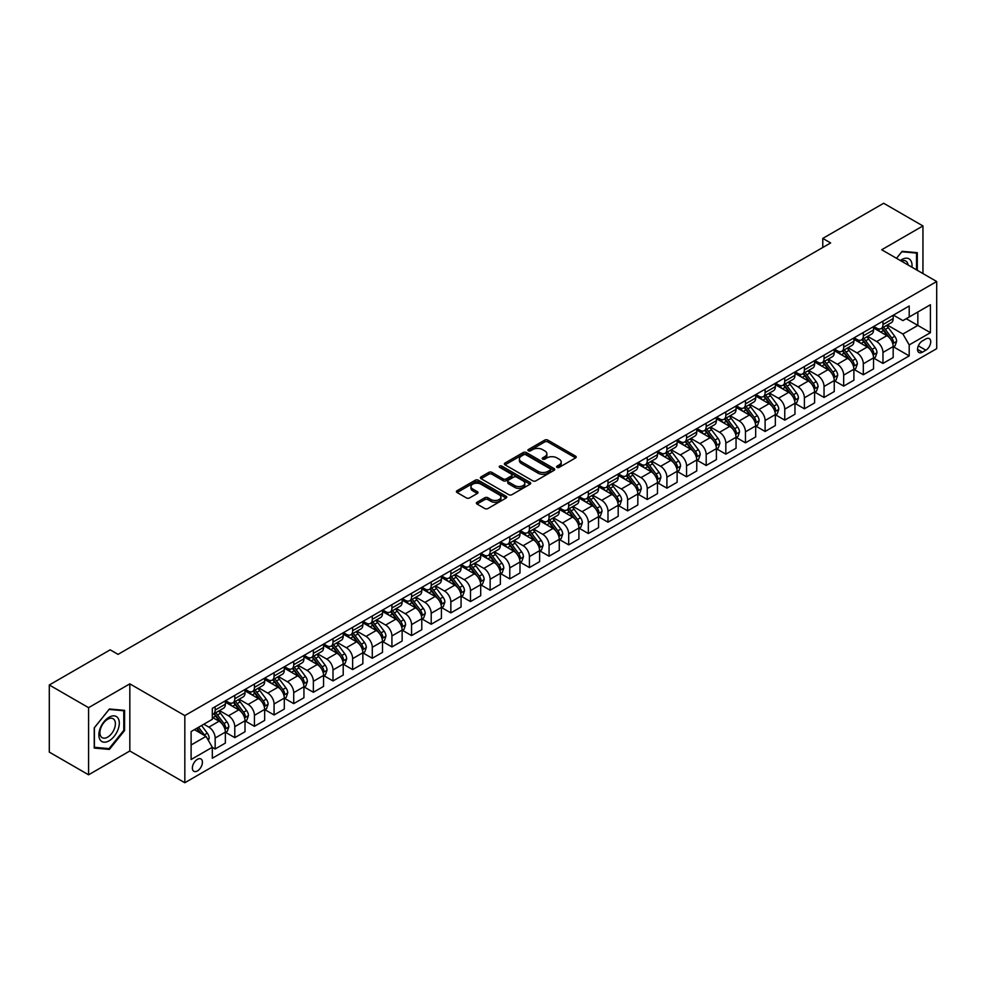 <?xml version="1.0" encoding="UTF-8"?>
<svg xmlns="http://www.w3.org/2000/svg" width="986" height="986" viewBox="0 0 986 986"><rect width="100%" height="100%" fill="white"/><g stroke="black" fill="none" stroke-linecap="round" stroke-linejoin="round"><path stroke-width="1.48" d="M557.041 467.376A1.528 0.887 0 0 0 559.198 467.376L575.577 457.911A2.182 1.257 0 0 0 576.218 457.023A2.182 1.257 0 0 0 575.577 456.136L547.822 440.101A2.182 1.257 0 0 0 544.74 440.101L528.348 449.567A1.528 0.887 0 0 0 527.904 450.183A1.528 0.887 0 0 0 528.348 450.812A1.528 0.887 0 0 0 530.505 450.812L532.625 449.591A6.976 4.03 0 0 1 542.497 449.591L544.814 450.922A6.976 4.03 0 0 1 546.86 453.77A6.976 4.03 0 0 1 544.814 456.617L542.694 457.849A1.528 0.887 0 0 0 542.251 458.465A1.528 0.887 0 0 0 542.694 459.094A1.528 0.887 0 0 0 544.851 459.094L546.971 457.874A6.976 4.03 0 0 1 556.843 457.874L559.161 459.205A6.976 4.03 0 0 1 561.207 462.052A6.976 4.03 0 0 1 559.161 464.899L557.041 466.131A1.528 0.887 0 0 0 556.585 466.748A1.528 0.887 0 0 0 557.041 467.376L557.041 466.131M197.397 770.941A7.112 4.104 120 0 0 202.044 764.68A7.112 4.104 120 0 0 200.947 758.973A7.112 4.104 120 0 0 197.397 759.331A7.112 4.104 120 0 0 192.751 765.592A7.112 4.104 120 0 0 193.835 771.298A7.112 4.104 120 0 0 197.397 770.941M477.027 502.256A2.182 1.257 0 0 0 476.386 503.143A2.182 1.257 0 0 0 477.027 504.043L484.816 508.542A2.182 1.257 0 0 0 487.897 508.542L506.101 498.029A2.182 1.257 0 0 0 506.742 497.141A2.182 1.257 0 0 0 506.101 496.254L478.333 480.219A2.182 1.257 0 0 0 475.252 480.219L457.048 490.732A2.182 1.257 0 0 0 456.419 491.62A2.182 1.257 0 0 0 457.048 492.507L466.464 497.942A2.182 1.257 0 0 0 469.546 497.942L477.335 493.444A2.182 1.257 0 0 0 477.976 492.556A2.182 1.257 0 0 0 477.335 491.657L472.664 488.97A5.83 3.365 0 0 1 470.963 486.591A5.83 3.365 0 0 1 474.562 483.473A5.83 3.365 0 0 1 480.921 484.2L499.199 494.762A5.83 3.365 0 0 1 500.913 497.141A5.83 3.365 0 0 1 497.301 500.247A5.83 3.365 0 0 1 490.942 499.52L487.897 497.757A2.182 1.257 0 0 0 484.816 497.757L477.027 502.256L477.027 504.043L484.816 499.582L484.816 497.757M129.832 683.853L88.58 707.665L49.3 684.987L49.3 752.121L88.58 774.799L129.832 750.987L184.826 782.736L184.826 715.602L129.832 683.853L129.832 750.987M922.945 273.578L922.945 225.942L881.706 249.754L936.7 281.515L184.826 715.602M922.945 225.942L883.666 203.264L822.78 238.415L822.78 247.486M49.3 684.987L110.186 649.836L118.049 654.371L830.631 242.95L822.78 238.415M532.785 480.848A2.182 1.257 0 0 0 535.866 480.848L554.07 470.334A2.182 1.257 0 0 0 554.711 469.447A2.182 1.257 0 0 0 554.07 468.56L526.302 452.525A2.182 1.257 0 0 0 523.221 452.525L505.017 463.038A2.182 1.257 0 0 0 504.376 463.925A2.182 1.257 0 0 0 505.017 464.813L532.785 480.848M500.309 467.709A1.528 0.887 0 0 1 501.862 467.919L501.862 466.107L530.086 482.4A2.182 1.257 0 0 1 530.727 483.288A2.182 1.257 0 0 1 530.086 484.188L511.882 494.689A2.182 1.257 0 0 1 508.801 494.689L481.032 478.666L481.032 476.879A2.182 1.257 0 0 0 480.404 477.766A2.182 1.257 0 0 0 481.032 478.666M481.032 476.879L488.822 472.38A2.182 1.257 0 0 1 491.915 472.38L503.168 478.888A2.182 1.257 0 0 0 506.249 478.888L511.426 475.905A2.182 1.257 0 0 0 512.054 475.005A2.182 1.257 0 0 0 511.426 474.118L499.705 467.352A1.528 0.887 0 0 1 499.249 466.735A1.528 0.887 0 0 1 500.198 465.91A1.528 0.887 0 0 1 501.862 466.107M925.854 338.938L922.403 340.934A6.89 3.981 120 0 0 917.904 346.998A6.89 3.981 120 0 0 918.952 352.52A6.89 3.981 120 0 0 922.403 352.187L925.854 350.19A6.89 3.981 120 0 0 930.353 344.114A6.89 3.981 120 0 0 929.305 338.592A6.89 3.981 120 0 0 925.854 338.938M184.826 782.736L936.7 348.65L936.7 281.515M893.415 315.126L902.917 320.61L909.203 316.987L909.203 306.005L212.323 708.342L212.323 719.324L191.111 731.563L191.111 759.516L212.323 747.265L212.323 758.234L909.203 355.897L909.203 344.927L902.917 334.032L887.289 325.023M909.203 316.987L930.414 304.736L930.414 332.676L909.203 344.927M88.58 707.665L88.58 774.799M906.22 318.712L917.843 325.417L917.843 311.995L930.414 304.736M902.917 334.032L917.843 325.417L930.414 332.676M191.111 744.997L206.037 736.382L194.415 729.665M212.323 747.351L215.158 748.99L215.158 738.009A8.886 5.127 -120 0 0 208.872 727.126L203.843 724.217M215.158 748.99L225.363 743.087L225.363 732.117A8.886 5.127 -120 0 0 219.077 721.222L212.323 717.327M225.597 732.339L234.791 737.651L234.791 726.67A8.886 5.127 -120 0 0 228.505 715.787L219.484 710.573M234.791 737.651L245.009 731.748L245.009 720.778A8.886 5.127 -120 0 0 238.723 709.883L225.363 702.18M245.243 721L254.437 726.312L254.437 715.331A8.886 5.127 -120 0 0 248.152 704.448L239.13 699.234M254.437 726.312L264.655 720.409L264.655 709.427A8.886 5.127 -120 0 0 258.369 698.544L245.009 690.841M264.889 709.661L274.071 714.973L274.071 703.992A8.886 5.127 -120 0 0 267.785 693.109L258.763 687.895M274.071 714.973L284.288 709.07L284.288 698.088A8.886 5.127 -120 0 0 278.003 687.205L264.655 679.49M284.523 698.322L293.717 703.622L293.717 692.653A8.886 5.127 -120 0 0 287.431 681.77L278.409 676.556M293.717 703.622L303.934 697.731L303.934 686.749A8.886 5.127 -120 0 0 297.649 675.866L284.288 668.151M304.169 686.983L313.363 692.283L313.363 681.314A8.886 5.127 -120 0 0 307.077 670.418L298.055 665.217M313.363 692.283L323.568 686.392L323.568 675.41A8.886 5.127 -120 0 0 317.282 664.527L303.934 656.812M323.815 675.644L332.997 680.944L332.997 669.975A8.886 5.127 -120 0 0 326.711 659.079L317.689 653.878M332.997 680.944L343.214 675.053L343.214 664.071A8.886 5.127 -120 0 0 336.929 653.188L323.568 645.473M343.448 664.305L352.643 669.605L352.643 658.636A8.886 5.127 -120 0 0 346.357 647.74L337.335 642.539M352.643 669.605L362.86 663.714L362.86 652.732A8.886 5.127 -120 0 0 356.575 641.849L343.214 634.134M363.094 652.966L372.289 658.266L372.289 647.297A8.886 5.127 -120 0 0 366.003 636.401L356.969 631.188M372.289 658.266L382.494 652.375L382.494 641.393A8.886 5.127 -120 0 0 376.208 630.51L362.86 622.795M382.728 641.615L391.923 646.927L391.923 635.945A8.886 5.127 -120 0 0 385.637 625.062L376.615 619.849M391.923 646.927L402.14 641.036L402.14 630.054A8.886 5.127 -120 0 0 395.854 619.171L382.494 611.456M402.374 630.276L411.569 635.588L411.569 624.606A8.886 5.127 -120 0 0 405.283 613.723L396.261 608.51M411.569 635.588L421.786 629.697L421.786 618.715A8.886 5.127 -120 0 0 415.5 607.832L402.14 600.117M422.02 618.937L431.202 624.249L431.202 613.267A8.886 5.127 -120 0 0 424.917 602.384L415.895 597.171M431.202 624.249L441.42 618.345L441.42 607.376A8.886 5.127 -120 0 0 435.134 596.493L421.786 588.778M441.654 607.598L450.849 612.91L450.849 601.928A8.886 5.127 -120 0 0 444.563 591.045L435.541 585.832M450.849 612.91L461.066 607.006L461.066 596.037A8.886 5.127 -120 0 0 454.78 585.154L441.42 577.439M461.3 596.259L470.495 601.571L470.495 590.589A8.886 5.127 -120 0 0 464.209 579.706L455.187 574.493M470.495 601.571L480.7 595.667L480.7 584.698A8.886 5.127 -120 0 0 474.414 573.803L461.066 566.1M480.946 584.92L490.128 590.232L490.128 579.25A8.886 5.127 -120 0 0 483.843 568.367L474.821 563.154M490.128 590.232L500.346 584.328L500.346 573.359A8.886 5.127 -120 0 0 494.06 562.464L480.7 554.761M500.58 573.581L509.774 578.893L509.774 567.911A8.886 5.127 -120 0 0 503.489 557.028L494.467 551.815M509.774 578.893L519.992 572.989L519.992 562.02A8.886 5.127 -120 0 0 513.706 551.125L500.346 543.422M520.226 562.242L529.42 567.554L529.42 556.572A8.886 5.127 -120 0 0 523.135 545.689L514.1 540.476M529.42 567.554L539.625 561.65L539.625 550.669A8.886 5.127 -120 0 0 533.34 539.786L519.992 532.083M539.86 550.903L549.054 556.215L549.054 545.233A8.886 5.127 -120 0 0 542.768 534.35L533.746 529.137M549.054 556.215L559.272 550.311L559.272 539.33A8.886 5.127 -120 0 0 552.986 528.447L539.625 520.744M559.506 539.564L568.7 544.864L568.7 533.894A8.886 5.127 -120 0 0 562.414 523.011L553.392 517.798M568.7 544.864L578.918 538.972L578.918 527.991A8.886 5.127 -120 0 0 572.632 517.108L559.272 509.392M579.152 528.225L588.334 533.525L588.334 522.555A8.886 5.127 -120 0 0 582.048 511.66L573.026 506.459M588.334 533.525L598.551 527.633L598.551 516.652A8.886 5.127 -120 0 0 592.266 505.769L578.918 498.053M598.785 516.886L607.98 522.186L607.98 511.216A8.886 5.127 -120 0 0 601.694 500.321L592.672 495.12M607.98 522.186L618.197 516.294L618.197 505.313A8.886 5.127 -120 0 0 611.912 494.43L598.551 486.714M618.432 505.547L627.626 510.847L627.626 499.877A8.886 5.127 -120 0 0 621.34 488.982L612.318 483.781M627.626 510.847L637.831 504.955L637.831 493.974A8.886 5.127 -120 0 0 631.545 483.091L618.197 475.375M638.078 494.208L647.26 499.508L647.26 488.538A8.886 5.127 -120 0 0 640.974 477.643L631.952 472.43M647.26 499.508L657.477 493.616L657.477 482.635A8.886 5.127 -120 0 0 651.191 471.752L637.831 464.036M657.711 482.857L666.906 488.169L666.906 477.187A8.886 5.127 -120 0 0 660.62 466.304L651.598 461.091M666.906 488.169L677.123 482.277L677.123 471.296A8.886 5.127 -120 0 0 670.837 460.413L657.477 452.697M677.357 471.518L686.552 476.83L686.552 465.848A8.886 5.127 -120 0 0 680.266 454.965L671.232 449.752M686.552 476.83L696.757 470.938L696.757 459.957A8.886 5.127 -120 0 0 690.471 449.074L677.123 441.358M696.991 460.179L706.186 465.491L706.186 454.509A8.886 5.127 -120 0 0 699.9 443.626L690.878 438.413M706.186 465.491L716.403 459.587L716.403 448.618A8.886 5.127 -120 0 0 710.117 437.735L696.757 430.019M716.637 448.84L725.832 454.152L725.832 443.17A8.886 5.127 -120 0 0 719.546 432.287L710.524 427.074M725.832 454.152L736.049 448.248L736.049 437.279A8.886 5.127 -120 0 0 729.763 426.396L716.403 418.68M736.283 437.501L745.465 442.813L745.465 431.831A8.886 5.127 -120 0 0 739.192 420.948L730.158 415.735M745.465 442.813L755.683 436.909L755.683 425.94A8.886 5.127 -120 0 0 749.397 415.044L736.049 407.341M755.917 426.162L765.111 431.474L765.111 420.492A8.886 5.127 -120 0 0 758.826 409.609L749.804 404.396M765.111 431.474L775.329 425.57L775.329 414.601A8.886 5.127 -120 0 0 769.043 403.705L755.683 396.002M775.563 414.823L784.757 420.135L784.757 409.153A8.886 5.127 -120 0 0 778.472 398.27L769.45 393.057M784.757 420.135L794.962 414.231L794.962 403.262A8.886 5.127 -120 0 0 788.677 392.366L775.329 384.663M795.209 403.484L804.391 408.796L804.391 397.814A8.886 5.127 -120 0 0 798.105 386.931L789.083 381.718M804.391 408.796L814.609 402.892L814.609 391.923A8.886 5.127 -120 0 0 808.323 381.027L794.962 373.324M814.843 392.145L824.037 397.457L824.037 386.475A8.886 5.127 -120 0 0 817.751 375.592L808.73 370.379M824.037 397.457L834.255 391.553L834.255 380.571A8.886 5.127 -120 0 0 827.969 369.688L814.609 361.985M834.489 380.806L843.683 386.105L843.683 375.136A8.886 5.127 -120 0 0 837.397 364.253L828.363 359.04M843.683 386.105L853.888 380.214L853.888 369.232A8.886 5.127 -120 0 0 847.603 358.349L834.255 350.634M854.122 369.467L863.317 374.766L863.317 363.797A8.886 5.127 -120 0 0 857.031 352.902L848.009 347.701M863.317 374.766L873.534 368.875L873.534 357.893A8.886 5.127 -120 0 0 867.249 347.01L853.888 339.295M873.769 358.128L882.963 363.427L882.963 352.458A8.886 5.127 -120 0 0 876.677 341.563L867.655 336.362M882.963 363.427L893.18 357.536L893.18 346.554A8.886 5.127 -120 0 0 886.895 335.671L873.534 327.956M873.769 326.465L876.677 328.141A8.886 5.127 -120 0 0 881.114 328.584A8.886 5.127 -120 0 0 882.963 324.517L882.963 321.153M854.122 337.804L857.031 339.48A8.886 5.127 -120 0 0 861.481 339.923A8.886 5.127 -120 0 0 863.317 335.856L863.317 332.492M834.489 349.143L837.397 350.819A8.886 5.127 -120 0 0 841.834 351.262A8.886 5.127 -120 0 0 843.683 347.195L843.683 343.831M814.843 360.482L817.751 362.158A8.886 5.127 -120 0 0 822.201 362.601A8.886 5.127 -120 0 0 824.037 358.534L824.037 355.17M795.209 371.821L798.105 373.497A8.886 5.127 -120 0 0 802.555 373.94A8.886 5.127 -120 0 0 804.391 369.873L804.391 366.509M775.563 383.16L778.472 384.836A8.886 5.127 -120 0 0 782.909 385.279A8.886 5.127 -120 0 0 784.757 381.212L784.757 377.86M755.917 394.499L758.826 396.175A8.886 5.127 -120 0 0 763.275 396.618A8.886 5.127 -120 0 0 765.111 392.551L765.111 389.199M736.283 405.838L739.192 407.514A8.886 5.127 -120 0 0 743.629 407.957A8.886 5.127 -120 0 0 745.465 403.89L745.465 400.538M716.637 417.177L719.546 418.865A8.886 5.127 -120 0 0 723.983 419.296A8.886 5.127 -120 0 0 725.832 415.229L725.832 411.877M696.991 428.516L699.9 430.204A8.886 5.127 -120 0 0 704.349 430.635A8.886 5.127 -120 0 0 706.186 426.568L706.186 423.216M677.357 439.867L680.266 441.543A8.886 5.127 -120 0 0 684.703 441.974A8.886 5.127 -120 0 0 686.552 437.907L686.552 434.555M657.711 451.206L660.62 452.882A8.886 5.127 -120 0 0 665.069 453.313A8.886 5.127 -120 0 0 666.906 449.246L666.906 445.894M638.065 462.545L640.974 464.221A8.886 5.127 -120 0 0 645.423 464.665A8.886 5.127 -120 0 0 647.26 460.585L647.26 457.233M618.432 473.884L621.34 475.56A8.886 5.127 -120 0 0 625.777 476.004A8.886 5.127 -120 0 0 627.626 471.924L627.626 468.572M598.785 485.223L601.694 486.899A8.886 5.127 -120 0 0 606.144 487.343A8.886 5.127 -120 0 0 607.98 483.276L607.98 479.911M579.152 496.562L582.048 498.238A8.886 5.127 -120 0 0 586.497 498.682A8.886 5.127 -120 0 0 588.334 494.615L588.334 491.25M559.506 507.901L562.414 509.577A8.886 5.127 -120 0 0 566.851 510.021A8.886 5.127 -120 0 0 568.7 505.954L568.7 502.589M539.86 519.24L542.768 520.916A8.886 5.127 -120 0 0 547.218 521.36A8.886 5.127 -120 0 0 549.054 517.293L549.054 513.928M520.226 530.579L523.135 532.255A8.886 5.127 -120 0 0 527.572 532.699A8.886 5.127 -120 0 0 529.42 528.632L529.42 525.267M500.58 541.918L503.489 543.594A8.886 5.127 -120 0 0 507.938 544.038A8.886 5.127 -120 0 0 509.774 539.971L509.774 536.618M480.934 553.257L483.843 554.933A8.886 5.127 -120 0 0 488.292 555.377A8.886 5.127 -120 0 0 490.128 551.31L490.128 547.957M461.3 564.596L464.209 566.272A8.886 5.127 -120 0 0 468.646 566.716A8.886 5.127 -120 0 0 470.495 562.649L470.495 559.296M441.654 575.935L444.563 577.623A8.886 5.127 -120 0 0 449.012 578.055A8.886 5.127 -120 0 0 450.849 573.988L450.849 570.635M422.02 587.274L424.917 588.962A8.886 5.127 -120 0 0 429.366 589.394A8.886 5.127 -120 0 0 431.202 585.327L431.202 581.974M402.374 598.625L405.283 600.301A8.886 5.127 -120 0 0 409.72 600.733A8.886 5.127 -120 0 0 411.569 596.666L411.569 593.313M382.728 609.964L385.637 611.64A8.886 5.127 -120 0 0 390.086 612.072A8.886 5.127 -120 0 0 391.923 608.005L391.923 604.652M363.094 621.303L366.003 622.979A8.886 5.127 -120 0 0 370.44 623.423A8.886 5.127 -120 0 0 372.289 619.344L372.289 615.991M343.448 632.642L346.357 634.318A8.886 5.127 -120 0 0 350.806 634.762A8.886 5.127 -120 0 0 352.643 630.683L352.643 627.33M323.802 643.981L326.711 645.657A8.886 5.127 -120 0 0 331.16 646.101A8.886 5.127 -120 0 0 332.997 642.034L332.997 638.669M304.169 655.32L307.077 656.996A8.886 5.127 -120 0 0 311.514 657.44A8.886 5.127 -120 0 0 313.363 653.373L313.363 650.008M284.523 666.659L287.431 668.335A8.886 5.127 -120 0 0 291.881 668.779A8.886 5.127 -120 0 0 293.717 664.712L293.717 661.347M264.889 677.998L267.785 679.674A8.886 5.127 -120 0 0 272.235 680.118A8.886 5.127 -120 0 0 274.071 676.051L274.071 672.686M245.243 689.337L248.152 691.013A8.886 5.127 -120 0 0 252.589 691.457A8.886 5.127 -120 0 0 254.437 687.39L254.437 684.025M225.597 700.676L228.505 702.352A8.886 5.127 -120 0 0 232.955 702.796A8.886 5.127 -120 0 0 234.791 698.729L234.791 695.376M893.415 346.789L909.203 355.897M881.114 328.584L891.332 322.681A8.886 5.127 -120 0 0 893.18 318.614L893.18 315.261M861.481 339.923L871.698 334.02A8.886 5.127 -120 0 0 873.534 329.953L873.534 326.6M841.834 351.262L852.052 345.359A8.886 5.127 -120 0 0 853.888 341.292L853.888 337.939M822.201 362.601L832.406 356.698A8.886 5.127 -120 0 0 834.255 352.631L834.255 349.278M802.555 373.94L812.772 368.049A8.886 5.127 -120 0 0 814.609 363.97L814.609 360.617M782.909 385.279L793.126 379.388A8.886 5.127 -120 0 0 794.962 375.309L794.962 371.956M763.275 396.618L773.48 390.727A8.886 5.127 -120 0 0 775.329 386.66L775.329 383.295M743.629 407.957L753.846 402.066A8.886 5.127 -120 0 0 755.683 397.999L755.683 394.634M723.983 419.296L734.2 413.405A8.886 5.127 -120 0 0 736.049 409.338L736.049 405.973M704.349 430.635L714.567 424.744A8.886 5.127 -120 0 0 716.403 420.677L716.403 417.312M684.703 441.974L694.92 436.083A8.886 5.127 -120 0 0 696.757 432.016L696.757 428.651M665.069 453.313L675.274 447.422A8.886 5.127 -120 0 0 677.123 443.355L677.123 440.002M645.423 464.665L655.641 458.761A8.886 5.127 -120 0 0 657.477 454.694L657.477 451.341M625.777 476.004L635.995 470.1A8.886 5.127 -120 0 0 637.831 466.033L637.831 462.68M606.144 487.343L616.349 481.439A8.886 5.127 -120 0 0 618.197 477.372L618.197 474.019M586.497 498.682L596.715 492.778A8.886 5.127 -120 0 0 598.551 488.711L598.551 485.358M566.851 510.021L577.069 504.117A8.886 5.127 -120 0 0 578.918 500.05L578.918 496.697M547.218 521.36L557.435 515.456A8.886 5.127 -120 0 0 559.272 511.389L559.272 508.036M527.572 532.699L537.789 526.807A8.886 5.127 -120 0 0 539.625 522.728L539.625 519.375M507.938 544.038L518.143 538.146A8.886 5.127 -120 0 0 519.992 534.067L519.992 530.715M488.292 555.377L498.509 549.485A8.886 5.127 -120 0 0 500.346 545.418L500.346 542.053M468.646 566.716L478.863 560.824A8.886 5.127 -120 0 0 480.7 556.757L480.7 553.392M449.012 578.055L459.217 572.163A8.886 5.127 -120 0 0 461.066 568.096L461.066 564.731M429.366 589.394L439.583 583.502A8.886 5.127 -120 0 0 441.42 579.435L441.42 576.07M409.72 600.733L419.937 594.841A8.886 5.127 -120 0 0 421.786 590.774L421.786 587.409M390.086 612.072L400.304 606.18A8.886 5.127 -120 0 0 402.14 602.113L402.14 598.761M370.44 623.423L380.658 617.519A8.886 5.127 -120 0 0 382.494 613.452L382.494 610.1M350.806 634.762L361.012 628.858A8.886 5.127 -120 0 0 362.86 624.791L362.86 621.439M331.16 646.101L341.378 640.197A8.886 5.127 -120 0 0 343.214 636.13L343.214 632.778M311.514 657.44L321.732 651.536A8.886 5.127 -120 0 0 323.568 647.469L323.568 644.117M291.881 668.779L302.086 662.875A8.886 5.127 -120 0 0 303.934 658.808L303.934 655.456M272.235 680.118L282.452 674.214A8.886 5.127 -120 0 0 284.288 670.147L284.288 666.795M252.589 691.457L262.806 685.566A8.886 5.127 -120 0 0 264.655 681.486L264.655 678.134M232.955 702.796L243.172 696.905A8.886 5.127 -120 0 0 245.009 692.825L245.009 689.473M212.323 714.493A8.886 5.127 -120 0 0 213.309 714.135L223.526 708.244A8.886 5.127 -120 0 0 225.363 704.177L225.363 700.812M213.309 714.135A8.886 5.127 -120 0 0 215.158 710.068L215.158 706.715M206.037 736.382L212.323 747.265M917.288 270.312L917.288 252.675L902.128 251.319L896.508 258.307L901.82 251.763L916.512 253.069L916.512 269.856M94.237 748.078L109.397 749.422L124.569 730.564L124.569 710.351L109.397 708.996L94.237 727.853L94.237 748.078M123.78 730.108L124.569 730.564M107.794 748.497L109.397 749.422M557.645 467.586L559.161 466.723A6.976 4.03 0 0 0 561.207 463.864L561.207 462.052M546.86 453.77L546.86 455.594A6.976 4.03 0 0 1 544.814 458.441L543.298 459.303M575.577 456.136L575.577 457.911L547.822 441.913A2.182 1.257 0 0 0 544.74 441.913L528.964 451.033M554.033 470.347L526.302 454.336A2.182 1.257 0 0 0 523.221 454.336L505.054 464.837M550.213 470.063A1.528 0.887 0 0 0 550.656 469.447A1.528 0.887 0 0 0 550.213 468.818L525.846 454.756A1.528 0.887 0 0 0 523.677 454.756L521.446 456.05A6.976 4.03 0 0 0 519.4 458.897A6.976 4.03 0 0 0 521.446 461.744L538.11 471.357A6.976 4.03 0 0 0 547.97 471.357L550.213 470.063L550.213 471.887A1.528 0.887 0 0 0 550.656 471.259L550.656 469.447M519.4 458.897L519.4 460.709A6.976 4.03 0 0 0 521.446 463.556L521.446 461.744M550.213 471.887L547.97 473.169A6.976 4.03 0 0 1 538.11 473.169L521.446 463.556M481.069 478.678L488.822 474.204L488.822 472.38M512.054 475.005L512.054 476.83A2.182 1.257 0 0 1 511.426 477.717L506.249 480.7A2.182 1.257 0 0 1 503.168 480.7L491.915 474.204A2.182 1.257 0 0 0 488.822 474.204M501.862 467.919L530.049 484.2M514.852 485.63A5.83 3.365 0 0 0 521.212 486.357A5.83 3.365 0 0 0 524.811 483.251A5.83 3.365 0 0 0 523.11 480.86L516.664 477.15A2.182 1.257 0 0 0 513.583 477.15L508.419 480.133A2.182 1.257 0 0 0 507.778 481.02A2.182 1.257 0 0 0 508.419 481.907L514.852 485.63L514.852 487.441A5.83 3.365 0 0 0 521.212 488.169A5.83 3.365 0 0 0 524.811 485.063L524.811 483.251M507.778 481.02L507.778 482.832A2.182 1.257 0 0 0 508.419 483.732L508.419 481.907M514.852 487.441L508.419 483.732M500.913 497.141L500.913 498.953A5.83 3.365 0 0 1 497.301 502.071A5.83 3.365 0 0 1 490.942 501.332L487.897 499.582A2.182 1.257 0 0 0 484.816 499.582M470.963 486.591L470.963 488.403A5.83 3.365 0 0 0 472.664 490.781L472.664 488.97M477.31 493.456L472.664 490.781M506.077 498.041L478.333 482.031A2.182 1.257 0 0 0 475.252 482.031L457.085 492.519L457.048 490.732M893.18 346.924L895.066 345.827L896.631 341.292A5.891 3.402 -120 0 0 894.746 336.275L888.337 327.709A16.996 9.811 -120 0 0 886.476 325.491M880.091 331.74A16.996 9.811 -120 0 0 876.616 328.104M892.638 343.313L893.452 341.55A5.891 3.402 -120 0 0 891.763 338.001L885.342 329.435A16.996 9.811 -120 0 0 883.493 327.216M881.903 328.128A14.112 8.147 60 0 1 884.22 330.754L889.655 338.013M881.607 328.301A16.996 9.811 60 0 1 883.456 330.52L887.733 336.226M873.534 358.263L875.42 357.166L876.985 352.631A5.891 3.402 -120 0 0 875.112 347.614L868.691 339.048A16.996 9.811 -120 0 0 866.83 336.83M860.445 343.091A16.996 9.811 -120 0 0 856.97 339.443M872.992 354.652L873.806 352.889A5.891 3.402 -120 0 0 872.129 349.34L865.708 340.774A16.996 9.811 -120 0 0 863.847 338.555M862.269 339.467A14.112 8.147 60 0 1 864.586 342.093L870.022 349.352M861.961 339.64A16.996 9.811 60 0 1 863.822 341.859L868.087 347.565M853.888 369.602L855.774 368.505L857.352 363.97A5.891 3.402 -120 0 0 855.466 358.966L849.045 350.387A16.996 9.811 -120 0 0 847.196 348.169M840.812 354.43A16.996 9.811 -120 0 0 837.324 350.782M853.358 365.991L854.172 364.228A5.891 3.402 -120 0 0 852.483 360.679L846.062 352.113A16.996 9.811 -120 0 0 844.213 349.894M842.623 350.806A14.112 8.147 60 0 1 844.94 353.444L850.376 360.691M842.327 350.979A16.996 9.811 60 0 1 844.176 353.198L848.441 358.904M834.255 380.941L836.14 379.856L837.706 375.309A5.891 3.402 -120 0 0 835.832 370.305L829.411 361.726A16.996 9.811 -120 0 0 827.55 359.508M821.165 365.769A16.996 9.811 -120 0 0 817.69 362.121M833.712 377.33L834.526 375.567A5.891 3.402 -120 0 0 832.837 372.018L826.416 363.452A16.996 9.811 -120 0 0 824.567 361.233M822.99 362.145A14.112 8.147 60 0 1 825.307 364.783L830.73 372.03M822.681 362.318A16.996 9.811 60 0 1 824.53 364.537L828.807 370.243M814.609 392.28L816.494 391.195L818.06 386.66A5.891 3.402 -120 0 0 816.186 381.644L809.765 373.065A16.996 9.811 -120 0 0 807.916 370.847M801.519 377.108A16.996 9.811 -120 0 0 798.044 373.46M814.066 388.669L814.892 386.906A5.891 3.402 -120 0 0 813.203 383.369L806.782 374.791A16.996 9.811 -120 0 0 804.921 372.572M803.343 373.484A14.112 8.147 60 0 1 805.661 376.122L811.096 383.369M803.035 373.657A16.996 9.811 60 0 1 804.896 375.888L809.161 381.582M911.927 267.206A14.445 8.344 120 0 0 910.657 260.353A14.445 8.344 120 0 0 900.354 260.526M908.057 264.975A10.932 6.31 120 0 0 907.083 262.19A10.932 6.31 120 0 0 905.851 261.056A10.932 6.31 120 0 0 901.352 261.105M915.538 252.515L916.512 253.069M109.089 717.229A14.445 8.344 120 0 0 98.871 734.927A14.445 8.344 120 0 0 109.089 740.819A14.445 8.344 120 0 0 119.306 723.132A14.445 8.344 120 0 0 109.089 717.229M107.659 719.275A10.932 6.31 120 0 0 100.51 728.913A10.932 6.31 120 0 0 102.187 737.676A10.932 6.31 120 0 0 107.659 737.134A10.932 6.31 120 0 0 114.795 727.495A10.932 6.31 120 0 0 113.119 718.732A10.932 6.31 120 0 0 107.659 719.275M123.78 730.343L109.089 748.62L94.397 747.302L94.397 727.717L109.089 709.439L123.78 710.746L123.78 730.343M122.806 710.191L123.78 710.746M794.962 403.619L796.848 402.534L798.426 397.999A5.891 3.402 -120 0 0 796.54 392.983L790.119 384.404A16.996 9.811 -120 0 0 788.27 382.186M781.886 388.447A16.996 9.811 -120 0 0 778.398 384.799M794.433 400.008L795.246 398.245A5.891 3.402 -120 0 0 793.557 394.708L787.136 386.13A16.996 9.811 -120 0 0 785.287 383.911M783.697 384.823A14.112 8.147 60 0 1 786.015 387.461L791.45 394.708M783.402 384.996A16.996 9.811 60 0 1 785.25 387.227L789.527 392.921M775.329 414.958L777.214 413.873L778.78 409.338A5.891 3.402 -120 0 0 776.906 404.322L770.485 395.743A16.996 9.811 -120 0 0 768.624 393.525M762.24 399.786A16.996 9.811 -120 0 0 758.764 396.138M774.786 411.347L775.6 409.584A5.891 3.402 -120 0 0 773.911 406.047L767.502 397.469A16.996 9.811 -120 0 0 765.641 395.25M764.064 396.162A14.112 8.147 60 0 1 766.381 398.8L771.804 406.047M763.756 396.335A16.996 9.811 60 0 1 765.617 398.566L769.881 404.26M755.683 426.297L757.568 425.212L759.146 420.677A5.891 3.402 -120 0 0 757.26 415.661L750.839 407.095A16.996 9.811 -120 0 0 748.99 404.864M742.606 411.125A16.996 9.811 -120 0 0 739.118 407.477M755.153 422.698L755.966 420.923A5.891 3.402 -120 0 0 754.278 417.386L747.856 408.808A16.996 9.811 -120 0 0 745.995 406.589M744.418 407.501A14.112 8.147 60 0 1 746.735 410.139L752.17 417.386M744.11 407.674A16.996 9.811 60 0 1 745.971 409.905L750.235 415.599M736.049 437.636L737.935 436.551L739.5 432.016A5.891 3.402 -120 0 0 737.614 427L731.205 418.434A16.996 9.811 -120 0 0 729.344 416.203M722.96 422.464A16.996 9.811 -120 0 0 719.484 418.828M735.507 434.037L736.32 432.262A5.891 3.402 -120 0 0 734.632 428.725L728.21 420.147A16.996 9.811 -120 0 0 726.362 417.928M724.772 418.84A14.112 8.147 60 0 1 727.089 421.478L732.524 428.725M724.476 419.025A16.996 9.811 60 0 1 726.325 421.244L730.601 426.938M716.403 448.975L718.289 447.89L719.854 443.355A5.891 3.402 -120 0 0 717.981 438.339L711.559 429.773A16.996 9.811 -120 0 0 709.698 427.542M703.314 433.803A16.996 9.811 -120 0 0 699.838 430.167M715.861 445.376L716.674 443.601A5.891 3.402 -120 0 0 714.998 440.064L708.577 431.498A16.996 9.811 -120 0 0 706.715 429.267M705.138 430.179A14.112 8.147 60 0 1 707.455 432.817L712.89 440.076M704.83 430.364A16.996 9.811 60 0 1 706.691 432.583L710.955 438.277M696.757 460.314L698.643 459.229L700.22 454.694A5.891 3.402 -120 0 0 698.334 449.678L691.913 441.112A16.996 9.811 -120 0 0 690.064 438.893M683.68 445.142A16.996 9.811 -120 0 0 680.192 441.506M696.227 456.715L697.04 454.94A5.891 3.402 -120 0 0 695.352 451.403L688.931 442.837A16.996 9.811 -120 0 0 687.082 440.606M685.492 441.518A14.112 8.147 60 0 1 687.809 444.156L693.244 451.415M685.196 441.703A16.996 9.811 60 0 1 687.045 443.922L691.309 449.616M677.123 471.653L679.009 470.568L680.574 466.033A5.891 3.402 -120 0 0 678.701 461.017L672.279 452.451A16.996 9.811 -120 0 0 670.418 450.232M664.034 456.481A16.996 9.811 -120 0 0 660.558 452.845M676.581 468.054L677.394 466.279A5.891 3.402 -120 0 0 675.706 462.742L669.284 454.176A16.996 9.811 -120 0 0 667.436 451.945M665.858 452.87A14.112 8.147 60 0 1 668.175 455.495L673.598 462.754M665.55 453.042A16.996 9.811 60 0 1 667.399 455.261L671.676 460.955M657.477 483.004L659.363 481.907L660.928 477.372A5.891 3.402 -120 0 0 659.055 472.356L652.633 463.79A16.996 9.811 -120 0 0 650.785 461.571M644.388 467.82A16.996 9.811 -120 0 0 640.912 464.184M656.935 479.393L657.761 477.631A5.891 3.402 -120 0 0 656.072 474.081L649.651 465.515A16.996 9.811 -120 0 0 647.79 463.297M646.212 464.209A14.112 8.147 60 0 1 648.529 466.834L653.965 474.093M645.904 464.381A16.996 9.811 60 0 1 647.765 466.6L652.029 472.294M637.831 494.343L639.717 493.246L641.294 488.711A5.891 3.402 -120 0 0 639.409 483.695L632.987 475.129A16.996 9.811 -120 0 0 631.139 472.91M624.754 479.159A16.996 9.811 -120 0 0 621.266 475.523M637.301 490.732L638.115 488.97A5.891 3.402 -120 0 0 636.426 485.42L630.005 476.854A16.996 9.811 -120 0 0 628.156 474.636M626.566 475.548A14.112 8.147 60 0 1 628.883 478.173L634.318 485.432M626.27 475.72A16.996 9.811 60 0 1 628.119 477.939L632.396 483.633M618.197 505.682L620.083 504.585L621.648 500.05A5.891 3.402 -120 0 0 619.775 495.034L613.354 486.468A16.996 9.811 -120 0 0 611.493 484.249M605.108 490.498A16.996 9.811 -120 0 0 601.633 486.862M617.655 502.071L618.468 500.309A5.891 3.402 -120 0 0 616.78 496.759L610.371 488.193A16.996 9.811 -120 0 0 608.51 485.975M606.932 486.887A14.112 8.147 60 0 1 609.249 489.512L614.672 496.771M606.624 487.059A16.996 9.811 60 0 1 608.485 489.278L612.75 494.984M598.551 517.021L600.437 515.924L602.015 511.389A5.891 3.402 -120 0 0 600.129 506.373L593.708 497.807A16.996 9.811 -120 0 0 591.859 495.588M585.474 501.849A16.996 9.811 -120 0 0 581.986 498.201M598.021 513.41L598.835 511.648A5.891 3.402 -120 0 0 597.146 508.098L590.725 499.532A16.996 9.811 -120 0 0 588.864 497.314M587.286 498.226A14.112 8.147 60 0 1 589.603 500.851L595.039 508.11M586.978 498.398A16.996 9.811 60 0 1 588.839 500.617L593.104 506.323M578.918 528.36L580.803 527.264L582.369 522.728A5.891 3.402 -120 0 0 580.483 517.724L574.074 509.146A16.996 9.811 -120 0 0 572.213 506.927M565.828 513.188A16.996 9.811 -120 0 0 562.353 509.54M578.375 524.749L579.189 522.987A5.891 3.402 -120 0 0 577.5 519.437L571.079 510.871A16.996 9.811 -120 0 0 569.23 508.653M567.64 509.565A14.112 8.147 60 0 1 569.957 512.202L575.393 519.449M567.344 509.737A16.996 9.811 60 0 1 569.193 511.956L573.47 517.662M559.272 539.699L561.157 538.615L562.723 534.067A5.891 3.402 -120 0 0 560.849 529.063L554.428 520.485A16.996 9.811 -120 0 0 552.567 518.266M546.182 524.527A16.996 9.811 -120 0 0 542.707 520.879M558.729 536.088L559.543 534.326A5.891 3.402 -120 0 0 557.866 530.776L551.445 522.21A16.996 9.811 -120 0 0 549.584 519.992M548.006 520.904A14.112 8.147 60 0 1 550.324 523.541L555.759 530.788M547.698 521.076A16.996 9.811 60 0 1 549.559 523.295L553.824 529.001M539.625 551.038L541.511 549.954L543.089 545.418A5.891 3.402 -120 0 0 541.203 540.402L534.782 531.824A16.996 9.811 -120 0 0 532.933 529.605M526.549 535.866A16.996 9.811 -120 0 0 523.061 532.218M539.095 547.427L539.909 545.665A5.891 3.402 -120 0 0 538.22 542.127L531.799 533.549A16.996 9.811 -120 0 0 529.95 531.331M528.36 532.243A14.112 8.147 60 0 1 530.678 534.88L536.113 542.127M528.065 532.415A16.996 9.811 60 0 1 529.913 534.646L534.178 540.34M519.992 562.377L521.877 561.293L523.443 556.757A5.891 3.402 -120 0 0 521.569 551.741L515.148 543.163A16.996 9.811 -120 0 0 513.287 540.944M506.903 547.205A16.996 9.811 -120 0 0 503.427 543.557M519.449 558.766L520.263 557.004A5.891 3.402 -120 0 0 518.574 553.466L512.153 544.888A16.996 9.811 -120 0 0 510.304 542.67M508.727 543.582A14.112 8.147 60 0 1 511.044 546.219L516.467 553.466M508.419 543.754A16.996 9.811 60 0 1 510.267 545.985L514.544 551.679M500.346 573.716L502.231 572.632L503.797 568.096A5.891 3.402 -120 0 0 501.923 563.08L495.502 554.502A16.996 9.811 -120 0 0 493.653 552.283M487.257 558.544A16.996 9.811 -120 0 0 483.781 554.896M499.803 570.105L500.629 568.343A5.891 3.402 -120 0 0 498.941 564.805L492.519 556.227A16.996 9.811 -120 0 0 490.658 554.009M489.081 554.921A14.112 8.147 60 0 1 491.398 557.558L496.833 564.805M488.773 555.093A16.996 9.811 60 0 1 490.634 557.324L494.898 563.018M480.7 585.055L482.585 583.971L484.163 579.435A5.891 3.402 -120 0 0 482.277 574.419L475.856 565.853A16.996 9.811 -120 0 0 474.007 563.622M467.623 569.883A16.996 9.811 -120 0 0 464.135 566.235M480.17 581.457L480.983 579.682A5.891 3.402 -120 0 0 479.295 576.144L472.873 567.566A16.996 9.811 -120 0 0 471.025 565.348M469.435 566.26A14.112 8.147 60 0 1 471.752 568.897L477.187 576.144M469.139 566.432A16.996 9.811 60 0 1 470.988 568.663L475.264 574.357M461.066 596.394L462.952 595.31L464.517 590.774A5.891 3.402 -120 0 0 462.644 585.758L456.222 577.192A16.996 9.811 -120 0 0 454.361 574.961M447.977 581.222A16.996 9.811 -120 0 0 444.501 577.586M460.524 592.796L461.337 591.021A5.891 3.402 -120 0 0 459.649 587.483L453.24 578.905A16.996 9.811 -120 0 0 451.378 576.687M449.801 577.599A14.112 8.147 60 0 1 452.118 580.236L457.541 587.483M449.493 577.784A16.996 9.811 60 0 1 451.354 580.002L455.618 585.696M441.42 607.733L443.306 606.649L444.883 602.113A5.891 3.402 -120 0 0 442.997 597.097L436.576 588.531A16.996 9.811 -120 0 0 434.727 586.3M428.343 592.561A16.996 9.811 -120 0 0 424.855 588.925M440.89 604.135L441.703 602.36A5.891 3.402 -120 0 0 440.015 598.822L433.594 590.257A16.996 9.811 -120 0 0 431.732 588.026M430.155 588.938A14.112 8.147 60 0 1 432.472 591.575L437.907 598.835M429.847 589.123A16.996 9.811 60 0 1 431.708 591.341L435.972 597.035M421.786 619.072L423.672 617.988L425.237 613.452A5.891 3.402 -120 0 0 423.351 608.436L416.942 599.87A16.996 9.811 -120 0 0 415.081 597.652M408.697 603.9A16.996 9.811 -120 0 0 405.221 600.264M421.244 615.474L422.057 613.699A5.891 3.402 -120 0 0 420.369 610.161L413.947 601.596A16.996 9.811 -120 0 0 412.099 599.365M410.509 600.277A14.112 8.147 60 0 1 412.826 602.914L418.261 610.174M410.213 600.462A16.996 9.811 60 0 1 412.062 602.68L416.339 608.374M402.14 630.411L404.026 629.327L405.591 624.791A5.891 3.402 -120 0 0 403.718 619.775L397.296 611.209A16.996 9.811 -120 0 0 395.435 608.991M389.051 615.239A16.996 9.811 -120 0 0 385.575 611.603M401.598 626.813L402.411 625.038A5.891 3.402 -120 0 0 400.735 621.5L394.314 612.935A16.996 9.811 -120 0 0 392.453 610.704M390.875 611.628A14.112 8.147 60 0 1 393.192 614.253L398.627 621.513M390.567 611.801A16.996 9.811 60 0 1 392.428 614.019L396.692 619.713M382.494 641.763L384.38 640.666L385.957 636.13A5.891 3.402 -120 0 0 384.072 631.114L377.65 622.548A16.996 9.811 -120 0 0 375.802 620.33M369.417 626.578A16.996 9.811 -120 0 0 365.929 622.942M381.964 638.152L382.778 636.377A5.891 3.402 -120 0 0 381.089 632.839L374.668 624.274A16.996 9.811 -120 0 0 372.819 622.055M371.229 622.967A14.112 8.147 60 0 1 373.546 625.592L378.981 632.852M370.933 623.14A16.996 9.811 60 0 1 372.782 625.358L377.046 631.052M362.86 653.102L364.746 652.005L366.311 647.469A5.891 3.402 -120 0 0 364.438 642.453L358.017 633.887A16.996 9.811 -120 0 0 356.156 631.669M349.771 637.917A16.996 9.811 -120 0 0 346.296 634.281M362.318 649.491L363.131 647.728A5.891 3.402 -120 0 0 361.443 644.178L355.022 635.613A16.996 9.811 -120 0 0 353.173 633.394M351.595 634.306A14.112 8.147 60 0 1 353.912 636.931L359.335 644.191M351.287 634.479A16.996 9.811 60 0 1 353.136 636.697L357.413 642.391M343.214 664.441L345.1 663.344L346.665 658.808A5.891 3.402 -120 0 0 344.792 653.792L338.371 645.226A16.996 9.811 -120 0 0 336.522 643.008M330.125 649.256A16.996 9.811 -120 0 0 326.649 645.62M342.672 660.83L343.485 659.067A5.891 3.402 -120 0 0 341.809 655.517L335.388 646.952A16.996 9.811 -120 0 0 333.527 644.733M331.949 645.645A14.112 8.147 60 0 1 334.266 648.27L339.702 655.53M331.641 645.818A16.996 9.811 60 0 1 333.502 648.036L337.767 653.743M323.568 675.78L325.454 674.683L327.032 670.147A5.891 3.402 -120 0 0 325.146 665.131L318.725 656.565A16.996 9.811 -120 0 0 316.876 654.347M310.491 660.608A16.996 9.811 -120 0 0 307.003 656.959M323.038 672.169L323.852 670.406A5.891 3.402 -120 0 0 322.163 666.856L315.742 658.291A16.996 9.811 -120 0 0 313.893 656.072M312.303 656.984A14.112 8.147 60 0 1 314.62 659.609L320.056 666.869M312.007 657.157A16.996 9.811 60 0 1 313.856 659.375L318.133 665.082M303.934 687.119L305.82 686.022L307.385 681.486A5.891 3.402 -120 0 0 305.512 676.482L299.091 667.904A16.996 9.811 -120 0 0 297.23 665.686M290.845 671.947A16.996 9.811 -120 0 0 287.37 668.298M303.392 683.508L304.206 681.745A5.891 3.402 -120 0 0 302.517 678.195L296.108 669.63A16.996 9.811 -120 0 0 294.247 667.411M292.669 668.323A14.112 8.147 60 0 1 294.987 670.961L300.41 678.208M292.361 668.496A16.996 9.811 60 0 1 294.222 670.714L298.487 676.421M284.288 698.458L286.174 697.373L287.752 692.825A5.891 3.402 -120 0 0 285.866 687.821L279.445 679.243A16.996 9.811 -120 0 0 277.596 677.025M271.212 683.286A16.996 9.811 -120 0 0 267.724 679.637M283.758 694.847L284.572 693.084A5.891 3.402 -120 0 0 282.883 689.534L276.462 680.969A16.996 9.811 -120 0 0 274.601 678.75M273.023 679.662A14.112 8.147 60 0 1 275.34 682.3L280.776 689.547M272.715 679.835A16.996 9.811 60 0 1 274.576 682.053L278.841 687.76M264.655 709.797L266.528 708.712L268.106 704.177A5.891 3.402 -120 0 0 266.22 699.16L259.811 690.582A16.996 9.811 -120 0 0 257.95 688.364M251.566 694.625A16.996 9.811 -120 0 0 248.09 690.976M264.112 706.186L264.926 704.423A5.891 3.402 -120 0 0 263.237 700.886L256.816 692.308A16.996 9.811 -120 0 0 254.967 690.089M253.377 691.001A14.112 8.147 60 0 1 255.694 693.639L261.13 700.886M253.082 691.174A16.996 9.811 60 0 1 254.93 693.404L259.207 699.099M245.009 721.136L246.894 720.051L248.46 715.516A5.891 3.402 -120 0 0 246.586 710.499L240.165 701.921A16.996 9.811 -120 0 0 238.304 699.703M231.92 705.964A16.996 9.811 -120 0 0 228.444 702.315M244.466 717.525L245.28 715.762A5.891 3.402 -120 0 0 243.604 712.225L237.182 703.647A16.996 9.811 -120 0 0 235.321 701.428M233.744 702.34A14.112 8.147 60 0 1 236.061 704.978L241.496 712.225M233.435 702.513A16.996 9.811 60 0 1 235.297 704.743L239.561 710.438M225.363 732.475L227.248 731.39L228.826 726.855A5.891 3.402 -120 0 0 226.94 721.838L220.519 713.26A16.996 9.811 -120 0 0 218.67 711.042M224.833 728.864L225.646 727.101A5.891 3.402 -120 0 0 223.958 723.564L217.536 714.986A16.996 9.811 -120 0 0 215.688 712.767M214.098 713.679A14.112 8.147 60 0 1 216.415 716.317L221.85 723.564M213.802 713.852A16.996 9.811 60 0 1 215.651 716.082L219.915 721.777M208.391 740.461L209.18 738.194A5.891 3.402 -120 0 0 207.306 733.177L201.575 725.523M204.854 735.692A5.891 3.402 -120 0 0 204.312 734.903L198.593 727.249M197.114 728.099L201.23 733.596M196.707 728.346L200.195 733.005M208.872 727.126L219.077 721.222M228.505 715.787L238.723 709.883M248.152 704.448L258.369 698.544M267.785 693.109L278.003 687.205M287.431 681.77L297.649 675.866M307.077 670.418L317.282 664.527M326.711 659.079L336.929 653.188M346.357 647.74L356.575 641.849M366.003 636.401L376.208 630.51M385.637 625.062L395.854 619.171M405.283 613.723L415.5 607.832M424.917 602.384L435.134 596.493M444.563 591.045L454.78 585.154M464.209 579.706L474.414 573.803M483.843 568.367L494.06 562.464M503.489 557.028L513.706 551.125M523.135 545.689L533.34 539.786M542.768 534.35L552.986 528.447M562.414 523.011L572.632 517.108M582.048 511.66L592.266 505.769M601.694 500.321L611.912 494.43M621.34 488.982L631.545 483.091M640.974 477.643L651.191 471.752M660.62 466.304L670.837 460.413M680.266 454.965L690.471 449.074M699.9 443.626L710.117 437.735M719.546 432.287L729.763 426.396M739.192 420.948L749.397 415.044M758.826 409.609L769.043 403.705M778.472 398.27L788.677 392.366M798.105 386.931L808.323 381.027M817.751 375.592L827.969 369.688M837.397 364.253L847.603 358.349M857.031 352.902L867.249 347.01M876.677 341.563L886.895 335.671M882.963 324.517L893.18 318.614M882.963 352.458L893.18 346.554M863.317 363.797L873.534 357.893M863.317 335.856L873.534 329.953M843.683 375.136L853.888 369.232M843.683 347.195L853.888 341.292M824.037 386.475L834.255 380.571M824.037 358.534L834.255 352.631M804.391 397.814L814.609 391.923M804.391 369.873L814.609 363.97M784.757 409.153L794.962 403.262M784.757 381.212L794.962 375.309M765.111 420.492L775.329 414.601M765.111 392.551L775.329 386.66M745.465 431.831L755.683 425.94M745.465 403.89L755.683 397.999M725.832 443.17L736.049 437.279M725.832 415.229L736.049 409.338M706.186 454.509L716.403 448.618M706.186 426.568L716.403 420.677M686.552 465.848L696.757 459.957M686.552 437.907L696.757 432.016M666.906 477.187L677.123 471.296M666.906 449.246L677.123 443.355M647.26 488.538L657.477 482.635M647.26 460.585L657.477 454.694M627.626 499.877L637.831 493.974M627.626 471.924L637.831 466.033M607.98 511.216L618.197 505.313M607.98 483.276L618.197 477.372M588.334 522.555L598.551 516.652M588.334 494.615L598.551 488.711M568.7 533.894L578.918 527.991M568.7 505.954L578.918 500.05M549.054 545.233L559.272 539.33M549.054 517.293L559.272 511.389M529.42 556.572L539.625 550.669M529.42 528.632L539.625 522.728M509.774 567.911L519.992 562.02M509.774 539.971L519.992 534.067M490.128 579.25L500.346 573.359M490.128 551.31L500.346 545.418M470.495 590.589L480.7 584.698M470.495 562.649L480.7 556.757M450.849 601.928L461.066 596.037M450.849 573.988L461.066 568.096M431.202 613.267L441.42 607.376M431.202 585.327L441.42 579.435M411.569 624.606L421.786 618.715M411.569 596.666L421.786 590.774M391.923 635.945L402.14 630.054M391.923 608.005L402.14 602.113M372.289 647.297L382.494 641.393M372.289 619.344L382.494 613.452M352.643 658.636L362.86 652.732M352.643 630.683L362.86 624.791M332.997 669.975L343.214 664.071M332.997 642.034L343.214 636.13M313.363 681.314L323.568 675.41M313.363 653.373L323.568 647.469M293.717 692.653L303.934 686.749M293.717 664.712L303.934 658.808M274.071 703.992L284.288 698.088M274.071 676.051L284.288 670.147M254.437 715.331L264.655 709.427M254.437 687.39L264.655 681.486M234.791 726.67L245.009 720.778M234.791 698.729L245.009 692.825M215.158 738.009L225.363 732.117M215.158 710.068L225.363 704.177M918.323 345.839L925.854 350.19M917.535 349.364L922.403 352.187M559.161 466.723L559.161 464.899M542.694 459.094L542.694 457.849M544.814 458.441L544.814 456.617M528.348 450.812L528.348 449.567M544.74 441.913L544.74 440.101M547.822 441.913L547.822 440.101M505.017 464.813L505.017 463.038M523.221 454.336L523.221 452.525M526.302 454.336L526.302 452.525M554.07 470.334L554.07 468.56M538.11 473.169L538.11 471.357M547.97 473.169L547.97 471.357M491.915 474.204L491.915 472.38M503.168 480.7L503.168 478.888M506.249 480.7L506.249 478.888M511.426 477.717L511.426 475.905M530.086 484.188L530.086 482.4M487.897 499.582L487.897 497.757M490.942 501.332L490.942 499.52M477.335 493.444L477.335 491.657M475.252 482.031L475.252 480.219M478.333 482.031L478.333 480.219M506.101 498.029L506.101 496.254M892.737 343.633L896.594 341.415M885.342 329.435L888.337 327.709M880.72 332.109L883.456 330.52M891.763 338.001L894.746 336.275M891.295 340.306L893.452 341.55M873.091 354.972L876.948 352.754M865.708 340.774L868.691 339.048M861.074 343.448L863.822 341.859M872.129 349.34L875.112 347.614M871.661 351.645L873.806 352.889M853.457 366.311L857.315 364.093M846.062 352.113L849.045 350.387M841.428 354.787L844.176 353.198M852.483 360.679L855.466 358.966M852.015 362.984L854.172 364.228M833.811 377.65L837.669 375.432M826.416 363.452L829.411 361.726M821.794 366.126L824.53 364.537M832.837 372.018L835.832 370.305M832.381 374.323L834.526 375.567M814.165 388.989L818.023 386.771M806.782 374.791L809.765 373.065M802.148 377.465L804.896 375.888M813.203 383.369L816.186 381.644M812.735 385.662L814.892 386.906M794.531 400.341L798.389 398.11M787.136 386.13L790.119 384.404M782.514 388.804L785.25 387.227M793.557 394.708L796.54 392.983M793.089 397.001L795.246 398.245M774.885 411.68L778.743 409.449M767.502 397.469L770.485 395.743M762.868 400.143L765.617 398.566M773.911 406.047L776.906 404.322M773.455 408.34L775.6 409.584M755.239 423.019L759.097 420.788M747.856 408.808L750.839 407.095M743.222 411.482L745.971 409.905M754.278 417.386L757.26 415.661M753.809 419.679L755.966 420.923M735.605 434.358L739.463 432.127M728.21 420.147L731.205 418.434M723.588 422.821L726.325 421.244M734.632 428.725L737.614 427M734.163 431.018L736.32 432.262M715.959 445.697L719.817 443.466M708.577 431.498L711.559 429.773M703.942 434.16L706.691 432.583M714.998 440.064L717.981 438.339M714.53 442.357L716.674 443.601M696.326 457.036L700.183 454.805M688.931 442.837L691.913 441.112M684.296 445.499L687.045 443.922M695.352 451.403L698.334 449.678M694.883 453.708L697.04 454.94M676.679 468.375L680.537 466.144M669.284 454.176L672.279 452.451M664.663 456.851L667.399 455.261M675.706 462.742L678.701 461.017M675.25 465.047L677.394 466.279M657.033 479.714L660.891 477.483M649.651 465.515L652.633 463.79M645.017 468.19L647.765 466.6M656.072 474.081L659.055 472.356M655.604 476.386L657.761 477.631M637.4 491.053L641.257 488.822M630.005 476.854L632.987 475.129M625.383 479.529L628.119 477.939M636.426 485.42L639.409 483.695M635.958 487.725L638.115 488.97M617.754 502.392L621.611 500.173M610.371 488.193L613.354 486.468M605.737 490.868L608.485 489.278M616.78 496.759L619.775 495.034M616.324 499.064L618.468 500.309M598.108 513.731L601.965 511.512M590.725 499.532L593.708 497.807M586.091 502.207L588.839 500.617M597.146 508.098L600.129 506.373M596.678 510.403L598.835 511.648M578.474 525.07L582.332 522.851M571.079 510.871L574.074 509.146M566.457 513.546L569.193 511.956M577.5 519.437L580.483 517.724M577.032 521.742L579.189 522.987M558.828 536.409L562.686 534.19M551.445 522.21L554.428 520.485M546.811 524.885L549.559 523.295M557.866 530.776L560.849 529.063M557.398 533.081L559.543 534.326M539.194 547.748L543.052 545.529M531.799 533.549L534.782 531.824M527.165 536.224L529.913 534.646M538.22 542.127L541.203 540.402M537.752 544.42L539.909 545.665M519.548 559.099L523.406 556.868M512.153 544.888L515.148 543.163M507.531 547.563L510.267 545.985M518.574 553.466L521.569 551.741M518.118 555.759L520.263 557.004M499.902 570.438L503.76 568.207M492.519 556.227L495.502 554.502M487.885 558.902L490.634 557.324M498.941 564.805L501.923 563.08M498.472 567.098L500.629 568.343M480.268 581.777L484.126 579.546M472.873 567.566L475.856 565.853M468.251 570.241L470.988 568.663M479.295 576.144L482.277 574.419M478.826 578.437L480.983 579.682M460.622 593.116L464.48 590.885M453.24 578.905L456.222 577.192M448.605 581.58L451.354 580.002M459.649 587.483L462.644 585.758M459.193 589.776L461.337 591.021M440.976 604.455L444.834 602.224M433.594 590.257L436.576 588.531M428.959 592.919L431.708 591.341M440.015 598.822L442.997 597.097M439.546 601.115L441.703 602.36M421.342 615.794L425.2 613.563M413.947 601.596L416.942 599.87M409.326 604.258L412.062 602.68M420.369 610.161L423.351 608.436M419.9 612.466L422.057 613.699M401.696 627.133L405.554 624.902M394.314 612.935L397.296 611.209M389.68 615.609L392.428 614.019M400.735 621.5L403.718 619.775M400.267 623.805L402.411 625.038M382.063 638.472L385.92 636.241M374.668 624.274L377.65 622.548M370.033 626.948L372.782 625.358M381.089 632.839L384.072 631.114M380.621 635.144L382.778 636.377M362.417 649.811L366.274 647.58M355.022 635.613L358.017 633.887M350.4 638.287L353.136 636.697M361.443 644.178L364.438 642.453M360.987 646.483L363.131 647.728M342.771 661.15L346.628 658.931M335.388 646.952L338.371 645.226M330.754 649.626L333.502 648.036M341.809 655.517L344.792 653.792M341.341 657.822L343.485 659.067M323.137 672.489L326.995 670.27M315.742 658.291L318.725 656.565M311.12 660.965L313.856 659.375M322.163 666.856L325.146 665.131M321.695 669.161L323.852 670.406M303.491 683.828L307.349 681.609M296.108 669.63L299.091 667.904M291.474 672.304L294.222 670.714M302.517 678.195L305.512 676.482M302.061 680.5L304.206 681.745M283.845 695.167L287.702 692.948M276.462 680.969L279.445 679.243M271.828 683.643L274.576 682.053M282.883 689.534L285.866 687.821M282.415 691.839L284.572 693.084M264.211 706.506L268.069 704.287M256.816 692.308L259.811 690.582M252.194 694.982L254.93 693.404M263.237 700.886L266.22 699.16M262.769 703.178L264.926 704.423M244.565 717.857L248.423 715.626M237.182 703.647L240.165 701.921M232.548 706.321L235.297 704.743M243.604 712.225L246.586 710.499M243.135 714.517L245.28 715.762M224.931 729.196L228.789 726.965M217.536 714.986L220.519 713.26M212.902 717.66L215.651 716.082M223.958 723.564L226.94 721.838M223.489 725.856L225.646 727.101M207.652 739.167L209.143 738.304M204.312 734.903L207.306 733.177"/></g></svg>
